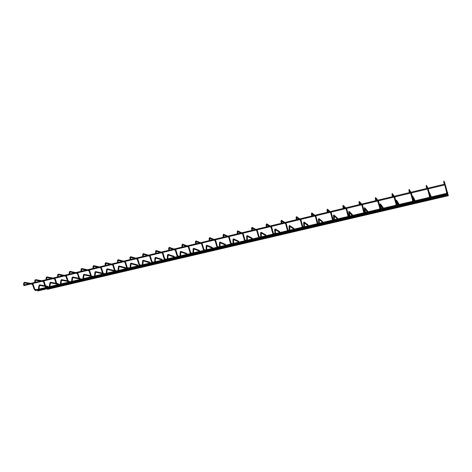 <?xml version="1.0" encoding="UTF-8"?>
<svg xmlns="http://www.w3.org/2000/svg" width="472" height="472" viewBox="0 0 472 472"><rect width="100%" height="100%" fill="white"/><g stroke="black" fill="none" stroke-linecap="round" stroke-linejoin="round"><path stroke-width="0.71" d="M445.019 184.528L444.412 184.67M444.742 184.694L444.4 184.652L444.742 184.694M427.42 188.747L426.818 188.877M427.154 188.906L426.806 188.859L427.154 188.906M410.121 192.889L409.531 193.013M409.867 193.042L409.519 193.001L409.867 193.042M393.129 196.966L392.545 197.078M392.881 197.113L392.533 197.066L392.881 197.113M376.42 200.966L375.848 201.078M376.19 201.107L375.836 201.06L376.19 201.107M368.077 214.477L368.372 214.43L368.077 214.477M360 204.901L359.328 204.931M352.844 218.035L353.139 217.987L352.844 218.035M343.858 208.772L343.191 208.795M337.852 221.533L338.147 221.492L337.852 221.533M327.981 212.577L327.421 212.665M327.769 212.701L327.415 212.648L327.769 212.701M323.09 224.979L323.391 224.938L323.09 224.979M312.37 216.318L311.815 216.4M312.163 216.441L311.809 216.382L312.163 216.441M308.558 228.377L308.859 228.33L308.558 228.377M297.012 219.999L296.463 220.07M296.817 220.117L296.457 220.058L296.817 220.117M294.245 231.717L294.552 231.669L294.245 231.717M281.902 223.622L281.359 223.687M281.719 223.728L281.353 223.675L281.719 223.728M280.15 235.009L280.457 234.962L280.15 235.009M267.04 227.179L266.409 227.168M266.267 238.248L266.58 238.201L266.267 238.248M252.42 230.684L251.877 230.737M252.243 230.79L251.877 230.731L252.243 230.79M252.597 241.446L252.909 241.398L252.597 241.446M238.024 234.136L237.493 234.183M237.858 234.23L237.487 234.171L237.858 234.23M239.127 244.59L239.44 244.543L239.127 244.59M223.864 237.522L223.244 237.505M225.852 247.688L226.177 247.641L225.852 247.688M209.91 240.873L209.302 240.838M212.778 250.744L213.102 250.691L212.778 250.744M196.193 244.154L195.662 244.195M196.033 244.248L195.662 244.183L196.033 244.248M199.892 253.753L200.216 253.7L199.892 253.753M182.67 247.399L182.068 247.357M187.189 256.721L187.514 256.668L187.189 256.721M169.354 250.597L168.764 250.543M174.669 259.641L175 259.588L174.669 259.641M156.244 253.735L155.736 253.747M156.114 253.806L155.73 253.741L156.114 253.806M162.327 262.526L162.663 262.473L162.327 262.526M143.358 256.809L142.75 256.774M150.161 265.364L150.497 265.311L150.161 265.364M130.614 259.877L130.036 259.812M138.166 268.167L138.502 268.114L138.166 268.167M118.112 262.857L117.51 262.815M126.337 270.928L126.679 270.875L126.337 270.928M105.74 265.836L105.167 265.771M114.672 273.654L115.015 273.601L114.672 273.654M93.603 268.727L93.002 268.68M103.167 276.338L103.51 276.285L103.167 276.338M81.591 271.612L81.019 271.553M91.816 278.987L92.164 278.934L91.816 278.987M69.773 274.438L69.201 274.38M80.623 281.607L80.972 281.548L80.623 281.607M58.156 277.217L57.625 277.229M58.026 277.294L57.631 277.229L58.026 277.294M69.579 284.185L69.933 284.126L69.579 284.185M46.675 279.967L46.079 279.92M58.681 286.728L59.035 286.669L58.681 286.728M35.359 282.675L34.763 282.628M47.932 289.242L48.291 289.183L47.932 289.242M24.166 285.365L23.6 285.3M37.778 290.728L37.524 290.41L447.651 194.305L447.887 194.912M35.282 290.345L35.022 290.026L447.314 193.166L447.55 193.78M447.421 193.243L447.232 192.912M47.631 289.059L47.389 288.746L448.105 195.013L448.335 195.603M24.302 285.324L23.954 285.442M444.996 184.564L445.066 184.853L445.09 184.528M447.48 193.013L448.376 195.65M447.373 192.547L446.884 190.369M446.506 188.806L446.258 188.322M447.645 193.727L446.364 188.765M447.698 193.986L447.527 193.673M447.049 194.004L447.061 194.446M447.716 194.364L447.503 193.839M446.53 192.641L447.002 193.054L447.12 191.951M446.382 192.092L447.114 191.915L445.68 185.891M444.937 186.033L445.668 185.856L445.527 185.337M444.825 185.071L445.22 185.638L445.285 184.935L444.813 183.319M444.258 181.696L443.898 181.018L443.733 182.027M445.049 184.351L444.476 181.856L444.046 181.726L443.704 181.909L444.305 184.522M430.529 197.013L431.26 196.936M430.399 196.376L430.759 196.47L430.812 195.797L429.703 193.03M429.638 192.818L429.083 192.352M430.547 197.107L429.697 193.001L429.195 192.806M430.045 198.022L430.081 198.423M430.759 198.264L430.576 197.868M429.396 196.688L429.862 197.084L429.968 195.992M429.237 196.134L429.957 195.957L428.517 189.986M427.785 190.133L428.505 189.956L428.352 189.425M427.62 189.225L428.045 189.744L428.057 188.924M426.706 185.933L426.358 185.254L426.175 186.251M427.449 188.57L426.906 186.086L426.481 185.962L426.151 186.139L426.717 188.735M414.316 200.83L415.024 200.753M414.086 199.851L414.51 200.293L414.558 199.621L413.077 196.724M413.059 196.765L412.622 196.24L412.369 196.96M413.873 201.019L413.1 196.942L412.38 196.912L412.469 197.39M413.324 201.992L413.383 202.335M414.05 202.181L413.873 201.786M412.558 200.671L413.018 201.042L413.1 199.963M412.386 200.104L413.094 199.927L411.643 194.016M410.923 194.157L411.637 193.98L411.472 193.437M410.723 193.313L411.165 193.774L411.159 192.971M409.46 190.092L409.124 189.414L408.923 190.405M410.156 192.718L409.649 190.251L409.218 190.122L408.899 190.293L409.43 192.871M398.368 204.665L399.052 204.506M398.179 203.497L398.527 204.052L398.569 203.379L396.793 200.535M396.745 200.647L396.321 200.11L396.096 200.936M397.477 204.872L396.781 200.812L396.073 200.777L396.686 204.364M397.63 205.898L397.63 205.591M396.958 205.751L396.964 206.181M397.619 206.034L397.448 205.639M396.002 204.588L396.451 204.936L396.521 203.869M395.813 204.01L396.515 203.833L395.052 197.975M394.344 198.116L395.046 197.945L394.869 197.385M394.208 197.166L394.562 197.738L394.545 196.942M392.657 194.222L392.185 193.502L391.972 194.482M393.164 196.794L392.686 194.34L392.25 194.21L391.949 194.37L392.45 196.942M382.662 208.353L383.329 208.199M382.426 207.249L382.798 207.751L382.833 207.084L380.762 204.293M380.703 204.464L380.29 203.916L380.054 204.73M381.352 208.659L380.733 204.624L380.302 204.4L380.662 208.677M381.287 209.426L381.459 209.816L381.488 209.379M380.786 209.574L380.815 209.969M379.718 208.441L380.161 208.76L380.22 207.709M379.523 207.845L380.214 207.674L378.745 201.868M378.042 202.01L378.733 201.839L378.544 201.267M377.86 201.119L378.243 201.638L378.214 200.854M375.848 198.205L375.535 197.52L375.305 198.494M376.461 200.801L376.013 198.358L375.576 198.228L375.287 198.387L375.753 200.936M367.204 211.987L367.865 211.834M366.933 210.943L367.322 211.391L367.352 210.724L364.986 207.987M364.915 208.223L364.52 207.662L364.266 208.471M365.493 212.388L364.939 208.37L364.508 208.146L364.827 212.547M365.588 213.539L365.617 213.102M364.88 213.35L364.927 213.692M365.564 213.545L365.399 213.149M363.711 212.235L364.142 212.53L364.183 211.48M363.493 211.627L364.178 211.45L362.702 205.698M362.012 205.839L362.697 205.668L362.49 205.078M361.788 205.007L362.195 205.473L362.148 204.7M359.463 202.158L359.162 201.473L358.921 202.435M360.042 204.742L359.623 202.311L359.18 202.181L359.339 204.866M351.988 215.562L352.643 215.409M351.693 214.571L352.088 214.972L352.118 214.312L349.463 211.627M349.386 211.916L349.05 211.373M349.888 216.052L349.404 212.058L348.737 212.14M349.958 217.197L350 216.766M349.923 217.208L349.764 216.819M347.964 215.964L348.383 216.229L348.413 215.197M347.734 215.338L348.407 215.167L346.926 209.462M346.241 209.609L346.914 209.432L346.696 208.83M345.994 208.83L346.407 209.249L346.354 208.477M343.356 206.046L343.073 205.355L342.814 206.311M343.899 208.612L343.504 206.193L343.061 206.063L343.203 208.73M336.99 218.996L337.657 218.925M336.695 218.147L337.096 218.501L337.12 217.846L334.182 215.214M334.105 215.551L333.787 214.996M334.536 219.663L334.117 215.686L333.456 215.757M334.589 220.802L334.63 220.371M334.542 220.813L334.382 220.424M332.471 219.633L332.878 219.875L332.896 218.849M332.229 218.996L332.89 218.819L331.403 213.167M330.73 213.315L331.397 213.137L331.155 212.524M330.465 212.589L330.878 212.96L330.813 212.199M327.592 209.816L327.308 209.202M328.022 212.424L327.656 210.016L326.972 210.123M322.246 222.465L322.901 222.395M321.969 221.793L322.335 221.976L322.358 221.321L319.143 218.748M319.066 219.126L318.765 218.565M319.426 223.209L319.072 219.256L318.417 219.321M319.461 224.342L319.514 223.917M319.402 224.359L319.249 223.976M317.237 223.238L317.627 223.457L317.632 222.442M316.972 222.589L317.627 222.412L316.134 216.807L315.467 216.955M315.213 216.424L315.597 216.607L315.526 215.857M312.016 213.574L311.75 212.955M312.411 216.164L312.075 213.775L311.39 213.869M307.726 225.876L308.381 225.805M307.455 225.238L307.803 225.392L307.821 224.743L304.334 222.229M304.263 222.642L303.98 222.076M304.558 226.702L304.263 222.772L303.614 222.819M304.576 227.834L304.629 227.404M304.499 227.852L304.357 227.469M302.239 226.79L302.617 226.985L302.611 225.982M301.956 226.129L302.605 225.952L301.106 220.394M300.452 220.542L301.101 220.371L300.823 219.728M300.204 220.046L300.564 220.2L300.487 219.456M296.729 217.368L296.44 216.654M297.059 219.852L296.746 217.468L296.068 217.557M293.431 229.233L294.08 229.168M293.165 228.631L293.495 228.755L293.507 228.112L289.761 225.663M289.69 226.112L289.424 225.533M289.92 230.141L289.69 226.23L289.041 226.271M289.926 231.268L289.985 230.843M289.242 231.41L288.781 231.121M289.837 231.286L289.696 230.908M287.489 230.283L287.849 230.46L287.832 229.463M287.183 229.61L287.826 229.433L286.321 223.923M285.672 224.076L286.315 223.899L286.014 223.244M285.43 223.604L285.767 223.734L285.684 223.002M281.619 220.914L281.383 220.282M281.949 223.474L281.666 221.102L280.993 221.185M279.353 232.543L279.996 232.472M279.094 231.964L279.406 232.071L279.412 231.427L275.412 229.044M275.341 229.516L275.093 228.938M275.512 233.528L275.341 229.634L274.698 229.663M275.5 234.643L275.565 234.224M275.4 234.667L275.259 234.295M272.963 233.723L273.312 233.876L273.353 233.203L271.766 227.398L271.129 227.575L272.645 233.062L273.276 232.861M270.887 227.103L271.205 227.215L271.117 226.489M266.786 224.489L266.568 223.864M267.087 227.038L266.827 224.678L266.161 224.755M265.488 235.799L266.125 235.734M265.234 235.245L265.524 235.339L265.535 234.696L261.281 232.377M261.217 232.873L260.986 232.283M261.329 236.861L261.211 232.985L260.573 233.009M261.299 237.971L261.37 237.552M261.187 238L261.051 237.628M258.674 237.109L258.998 237.239L258.963 236.26M258.32 236.407L258.957 236.236L257.441 230.814M256.803 230.967L257.435 230.79L257.092 230.118M256.573 230.548L256.874 230.637L256.774 229.917M252.19 228.011L251.995 227.38M252.467 230.548L252.225 228.2L251.564 228.265M251.83 239.009L252.461 238.944M251.582 238.478L251.859 237.917L247.369 235.664M247.304 236.177L247.092 235.587M247.363 240.142L247.298 236.289L246.661 236.301M247.316 241.251L247.387 240.832M247.192 241.28L247.062 240.909M244.602 240.437L244.909 240.549L244.862 239.581M244.23 239.729L244.856 239.552L243.34 234.183L242.708 234.336M242.478 233.935L242.661 233.298M237.829 231.475L237.646 230.843M238.077 234L237.858 231.663L237.198 231.722M238.389 242.248L238.997 242.107M238.13 241.658L238.389 241.092L233.669 238.903M233.605 239.434L233.41 238.832M233.61 243.369L233.599 239.54L232.967 239.54M233.552 244.478L233.622 244.059M233.41 244.508L233.286 244.136M230.743 243.717L231.038 243.812L230.979 242.85M230.354 243.003L230.973 242.826L229.457 237.499M228.826 237.652L229.445 237.475L229.062 236.779M228.601 237.263L228.761 236.625M223.687 234.885L223.522 234.254M223.911 237.398L223.716 235.068L223.055 235.127M225.114 245.281L225.734 245.222M224.873 244.785L225.12 244.213L220.176 242.089M220.105 242.637L219.934 242.036M220.064 246.555L220.105 242.738L219.474 242.732M219.987 247.652L220.064 247.239M219.84 247.688L219.716 247.322M217.102 246.939L217.309 246.065M216.683 246.219L217.303 246.042L215.781 240.761M215.155 240.915L215.775 240.738L215.368 240.042M214.937 240.543L215.073 239.9M209.769 238.242L209.621 237.605M209.969 240.744L209.792 238.425L209.137 238.472M212.046 248.355L212.665 248.29M211.816 247.871L212.046 247.293L206.883 245.233M206.813 245.794L206.659 245.186M212.064 248.431L211.946 247.924L206.187 245.877M206.63 250.785L206.712 250.372M206.47 250.821L206.347 250.455M203.662 250.113L203.845 249.24M203.225 249.393L203.839 249.216L202.317 243.977L201.697 244.154L203.231 249.417L204.116 250.302M201.479 243.77L201.597 243.127M196.081 241.652L195.933 240.909M195.904 241.823L195.438 241.77M199.19 251.458L199.786 251.316M198.942 250.909L199.16 250.325L193.791 248.331M193.721 248.903L193.579 248.296M193.579 252.774L193.715 249.004L193.089 248.98M193.473 253.865L193.555 253.458M193.302 253.906L193.184 253.547M190.428 253.24L190.588 252.361M189.968 252.52L190.582 252.337L189.054 247.139M188.434 247.298L189.048 247.121L188.599 246.413M188.222 246.95L188.322 246.301M182.575 244.803L182.457 244.166M182.416 245.074L181.944 245.021M186.499 254.438L187.095 254.296M186.257 253.901L186.458 253.316L180.894 251.387M180.811 251.965L180.688 251.358M180.628 255.818L180.811 252.06L180.192 252.03M180.51 256.904L180.593 256.497M180.328 256.945L180.21 256.585M177.389 256.32L177.525 255.435M176.912 255.594L177.519 255.417L175.985 250.26M177.838 256.473L176.917 255.617L175.377 250.437L175.979 250.237L175.513 249.535M175.165 250.077L175.248 249.428M169.289 248.006L169.183 247.369M169.129 248.272L168.657 248.219M174.15 257.275L174.587 257.24M173.749 256.851L173.944 256.267L168.179 254.396M168.097 254.98L167.991 254.373M167.867 258.815L168.097 255.081L167.477 255.039M167.737 259.895L167.825 259.494M167.542 259.942L167.43 259.582M164.539 259.352L164.657 258.467M164.209 258.55L164.651 258.444L163.117 253.328L162.663 253.417M162.297 253.163L162.368 252.514M156.208 251.157L156.114 250.52M156.049 251.423L155.571 251.364M161.813 260.172L162.256 260.137M161.424 259.759L161.601 259.175L155.654 257.37M155.565 257.954L155.477 257.34M155.412 258.143L154.952 258.007M154.946 262.892L154.834 262.538M151.878 262.332L151.972 261.453M151.524 261.541L151.966 261.435L150.432 256.355M149.978 256.449L150.426 256.337L149.925 255.635M149.618 256.196L149.677 255.553M143.317 254.266L143.24 253.629M143.163 254.526L142.68 254.467M149.654 263.028L150.096 262.993M149.205 262.579L149.435 262.037L143.305 260.29M143.217 260.88L143.14 260.273M143.069 261.069L142.603 260.928M142.532 265.801L142.426 265.447M139.405 265.276L139.482 264.397M139.028 264.485L139.476 264.373L137.936 259.34L137.482 259.435M137.063 259.146L137.169 258.544M130.62 257.323L130.555 256.691M130.473 257.582L130.142 257.594M137.665 265.842L138.107 265.807M137.222 265.406L137.37 264.869M137.523 265.942L137.364 265.47L131.051 263.795L130.98 263.158M130.897 263.954L130.431 263.813M130.296 268.668L130.189 268.32M127.11 268.173L127.169 267.294M126.708 267.388L127.163 267.276L125.623 262.279M125.163 262.373L125.617 262.261L125.08 261.565M124.755 262.096L124.903 261.535M118.118 260.337L118.059 259.706M117.965 260.597L117.628 260.603M125.841 268.621L126.284 268.586M125.404 268.196L125.546 267.653M119.056 266.609L118.991 266.007M118.903 266.798L118.437 266.65M118.23 271.494L118.13 271.146M114.991 271.028L115.032 270.149M114.572 270.25L115.026 270.132L113.486 265.175M113.026 265.276L113.481 265.158L112.932 264.462M112.619 265.004L112.767 264.444M110.023 264.379L105.793 263.323L105.746 262.68M105.639 263.565L105.297 263.571M114.177 271.365L114.625 271.323M113.752 270.946L113.882 270.403M114.047 271.459L113.882 270.999L107.209 269.429L107.174 268.816M107.073 269.6L106.719 269.559M106.342 274.285L106.241 273.937M102.902 273.654L103.191 273.854L103.197 273.241L101.521 268.031M102.607 273.07L103.061 272.952M101.055 268.131L101.515 268.013L100.955 267.323M100.66 267.866L100.796 267.305M93.651 266.232L93.615 265.606M93.497 266.491L93.143 266.491M102.678 274.061L103.132 274.025M102.259 273.654L102.648 273.512M95.657 271.589L102.383 273.111M95.58 272.179L95.521 271.583M95.415 272.362L95.049 272.32M94.618 277.029L94.518 276.686M91.12 276.445L91.125 275.748M90.813 275.849L91.267 275.731L89.727 270.845M89.261 270.952L89.58 270.851M88.866 270.692L89.001 270.132M86.128 270.108L81.68 269.123L81.656 268.491M81.532 269.37L81.166 269.37M84.087 274.905L84.028 274.309M90.895 276.344L84.045 274.946M83.916 275.087L83.538 275.04M83.054 279.737L82.966 279.394M79.508 279.2L79.502 278.486M79.178 278.592L79.644 278.468L77.957 273.63M77.632 273.731L78.092 273.607L77.508 272.922M77.243 273.477L77.367 272.91M74.434 272.91L69.885 271.96L69.868 271.341M69.738 272.214L69.366 272.214M80.104 278.816L79.851 278.421M79.137 278.863L72.688 277.595L72.694 277.005M72.576 277.778L72.192 277.725M71.656 282.409L71.567 282.067M68.062 281.908L68.18 281.182M67.714 281.294L68.045 281.188M66.163 276.468L66.493 276.362M65.779 276.22L65.903 275.66M62.906 275.672L58.257 274.757L58.251 274.143M58.109 275.011L57.731 275.011M68.941 281.56L68.812 281.023M67.602 281.377L61.508 280.25L61.513 279.654M61.389 280.427L61 280.374M60.416 285.047L60.327 284.704M56.776 284.581L56.876 283.843M56.404 283.955L56.74 283.849M54.852 279.17L55.194 279.064M54.475 278.928L54.593 278.362M51.542 278.397L46.799 277.518L46.799 276.905M46.645 277.772L46.262 277.766M57.814 284.132L57.92 283.583M56.239 283.873L50.48 282.864L50.486 282.274M50.356 283.041L49.961 282.982M49.324 287.643L49.241 287.306M45.642 287.212L45.731 286.469M45.253 286.587L45.595 286.474M43.701 281.837L44.049 281.725M43.33 281.595L43.442 281.035M40.332 281.088L35.494 280.238L35.506 279.63M35.347 280.498L34.952 280.486M47.507 287L47.802 286.964M47.07 286.663L47.176 286.12M45.041 286.339L39.607 285.442L39.613 284.858M39.471 285.625L39.07 285.56M38.385 290.203L38.303 289.873M34.657 289.814L34.733 289.059M34.255 289.177L34.603 289.065M32.704 284.463L33.058 284.35M32.332 284.227L32.438 283.666M29.276 283.737L24.361 282.923L24.373 282.321M24.202 283.182L23.801 283.171M447.568 192.293L447.745 192.965M447.19 194.417L447.067 193.998M446.848 193.278L444.777 184.924M431.532 198.087L431.432 197.662M430.275 195.792L430.464 196.458M431.054 196.163L431.237 196.842M430.198 198.399L430.033 197.992M429.744 197.296L427.549 189.048M427.768 188.204L426.918 186.074M415.289 201.892L415.189 201.473M414.599 202.051L414.504 201.632M414.333 200.913L413.401 198.517M414.805 199.969L415 200.659M413.466 201.119L413.301 200.801M413.49 202.311L413.283 201.922M412.929 201.243L410.611 193.101M410.799 192.269L409.596 189.915M410.257 192.405L409.985 191.874M399.312 205.633L399.212 205.22M398.628 205.792L398.533 205.379M396.964 201.857L398.35 204.571M398.816 203.709L399.029 204.411M396.976 204.99L396.745 204.642M397.058 206.164L396.816 205.786M396.392 205.131L393.961 197.084M394.126 196.269L392.674 193.945M393.536 196.411L392.887 195.378M383.588 209.32L383.494 208.907M382.916 209.474L382.822 209.066M380.845 205.367L382.639 208.258M383.087 207.391L383.311 208.105M380.757 208.801L380.462 208.417M380.898 209.946L380.615 209.58M380.131 208.948L377.588 201.001M377.73 200.199L376.025 197.91M377.098 200.352L376.143 199.066M368.119 212.943L368.024 212.536M367.452 213.096L367.363 212.689M365.015 208.925L367.181 211.893M367.605 211.013L367.841 211.739M364.803 212.547L364.437 212.135M365.003 213.674L364.685 213.32M364.136 212.707L363.505 211.657L362.024 205.479L361.487 204.86M361.605 204.063L359.658 201.809M360.938 204.223L359.705 202.807M352.891 216.512L352.796 216.105M352.236 216.666L352.142 216.259M349.457 212.477L351.964 215.468M352.366 214.577L352.619 215.32M349.227 216.211L348.719 211.993L349.209 211.367M349.109 216.235L348.666 215.798M349.363 217.338L349.009 216.996M348.401 216.4L347.74 215.368L346.247 209.249L345.646 208.648M345.746 207.869L343.557 205.644M345.038 208.034L343.563 206.553M337.899 220.023L337.81 219.622M337.256 220.176L337.161 219.775M337.008 219.079L336.949 218.506L334.152 216.011M337.368 218.082L337.633 218.843M333.881 219.816L333.438 215.615L333.934 214.996M333.674 219.863L333.149 219.409M333.975 220.943L333.592 220.613M332.919 220.04L332.235 219.026L330.724 212.96L330.07 212.376M330.152 211.603L327.716 209.426M329.403 211.786L327.698 210.264M327.332 212.53L326.954 210.022L327.462 209.196M323.143 223.48L323.054 223.085M322.506 223.634L322.417 223.232M322.264 222.542L322.199 221.976L319.096 219.51M322.6 221.539L322.883 222.306M318.777 223.362L318.405 219.179L318.907 218.56M318.488 223.433L317.88 222.967M318.83 224.489L318.417 224.17M317.691 223.616L316.977 222.619L315.455 216.613L314.741 216.046M315.868 216.152L316.128 216.784M314.812 215.285L312.134 213.143M314.022 215.474L312.098 213.946M311.726 216.264L311.378 213.775L311.892 212.955M308.617 226.885L308.529 226.489M307.986 227.032L307.897 226.637M307.744 225.952L307.673 225.398L304.281 222.967M308.057 224.938L308.363 225.722M303.909 226.855L303.602 222.684L304.115 222.07M303.543 226.943L302.859 226.466M303.927 227.982L303.478 227.675M302.699 227.138L301.962 226.153L300.428 220.206L299.655 219.657M299.714 218.902L296.811 216.813M298.882 219.102L296.758 217.58M296.381 219.94L296.056 217.462L296.581 216.648M294.316 230.236L294.227 229.846M293.684 230.383L293.596 229.994M293.448 229.315L293.372 228.761L289.696 226.377M293.737 228.289L294.062 229.085M289.277 230.295L289.035 226.141L289.554 225.527M288.834 230.395L288.067 229.917M287.95 230.607L287.188 229.634L285.637 223.74L284.817 223.209M284.864 222.465L281.731 220.418M283.991 222.672L281.672 221.167M281.277 223.557L280.982 221.097L281.518 220.282M280.226 233.54L280.144 233.15M279.601 233.687L279.518 233.298M279.371 232.619L279.282 232.077L275.347 229.746M279.63 231.587L279.979 232.395M274.875 233.675L274.692 229.54L275.217 228.932M274.35 233.799L273.512 233.321M274.822 234.802L274.309 234.519M273.43 234.018L272.645 233.062M270.208 226.702L271.129 227.575M271.441 226.707L271.76 227.374M270.244 225.97L266.898 223.976M269.335 226.188L266.827 224.702M266.42 227.115L266.149 224.666L266.698 223.858M266.35 236.791L266.267 236.401M265.73 236.932L265.647 236.549M265.506 235.876L265.411 235.339L261.217 233.068M265.742 234.832L266.108 235.652M260.692 237.009L260.568 232.885L261.104 232.277M260.101 237.15L259.187 236.673M260.603 238.136L260.066 237.858M259.134 237.375L258.332 236.437L256.756 230.643L255.83 230.141M255.853 229.416L252.296 227.475M254.909 229.646L252.231 228.188M251.8 230.613L251.552 228.182L252.113 227.374M252.685 239.994L252.603 239.611M252.072 240.136L251.989 239.752M251.841 239.086L251.747 238.561L247.298 236.342M252.054 238.035L252.443 238.862M246.726 240.289L246.661 236.183L247.204 235.581M246.065 240.443L245.08 239.971M246.602 241.416L246.042 241.145M245.062 240.679L244.236 239.758L242.626 234.018L241.676 233.534M242.968 233.475L243.334 234.159M241.693 232.814L237.929 230.926M240.708 233.05L237.87 231.628M237.416 234.059L237.192 231.64L237.758 230.837M239.221 243.145L239.139 242.767M238.608 243.292L238.531 242.909M233.599 239.57L238.283 241.729L238.366 242.16M238.572 241.192L238.98 242.024M232.973 243.522L232.967 239.428L233.516 238.826M232.248 243.694L231.197 243.227M232.82 244.649L232.23 244.384M231.203 243.935L230.36 243.027L228.761 237.339L227.74 236.867M227.752 236.153L223.793 234.318M226.725 236.401L223.722 235.015M223.25 237.451L223.049 235.044L223.634 234.248M225.952 246.254L225.876 245.877M225.35 246.396L225.268 246.018M225.126 245.363L225.014 244.85L220.105 242.75M225.292 244.301L225.716 245.145M219.433 246.703L219.474 242.626L220.035 242.03M218.636 246.885L217.521 246.431M219.244 247.829L218.624 247.576M217.557 247.139L216.689 246.242L215.073 240.608L214.017 240.154M214.022 239.446L209.875 237.664M212.96 239.699L209.786 238.342M209.314 240.791L209.131 238.395L209.727 237.599M212.884 249.316L212.807 248.945M212.282 249.458L212.199 249.086M212.205 247.369L212.654 248.213M206.087 249.835L206.187 245.776L206.754 245.18M206.813 245.894L206.718 249.688M205.237 250.036L204.052 249.588M205.869 250.962L205.226 250.72M200.506 243.387L201.697 244.154M201.88 243.251L202.311 243.953M200.5 242.685L196.169 240.956M199.408 242.95L196.081 241.629M195.591 244.077L195.432 241.699L196.033 240.903M196.087 241.729L196.24 244.036M200.004 252.337L199.922 251.965M199.402 252.479L199.326 252.101M193.721 248.98L199.066 250.957L199.172 251.369M199.308 250.396L199.774 251.24M192.948 252.927L193.095 248.88L193.667 248.29M192.033 253.139L190.788 252.697M192.694 254.048L192.027 253.812M190.877 253.411L189.974 252.538L188.346 246.998L187.195 246.573M187.189 245.877L182.676 244.207M186.056 246.148L182.581 244.868M182.074 247.31L181.938 244.95L182.552 244.16M182.593 244.98L182.723 247.275M187.307 255.311L187.231 254.939M186.711 255.452L186.635 255.081M180.823 252.03L186.369 253.942L186.481 254.349M186.593 253.375L187.083 254.225M179.997 255.966L180.198 251.936L180.776 251.346M179.024 256.196L177.726 255.765M179.714 257.092L179.03 256.862M174.085 249.706L175.377 250.437M174.074 249.021L169.395 247.399M172.911 249.304L169.295 248.06M168.769 250.502L168.651 248.148L169.277 247.357M169.3 248.183L169.413 250.467M174.793 258.243L174.717 257.877M174.197 258.385L174.127 258.013M173.991 257.376L173.849 256.886L168.109 255.033M174.068 256.314L174.569 257.163M167.235 258.963L167.483 254.951L168.073 254.367M166.209 259.205L164.858 258.786M166.929 260.084L166.215 259.871M164.988 259.494L164.049 258.644L162.403 253.198L161.17 252.797M162.622 252.603L163.111 253.311M161.153 252.119L156.309 250.549M159.955 252.408L156.208 251.198M155.666 253.641L155.571 251.299L156.202 250.514M156.214 251.34L156.309 253.612M162.457 261.134L162.386 260.768M161.867 261.27L161.79 260.904M161.66 260.273L161.518 259.789L155.577 257.995M161.719 259.216L162.238 260.06M154.663 261.919L154.958 257.918L155.553 257.334M155.565 258.048L155.294 261.771M155.152 262.845L155.235 262.538M153.583 262.172L152.173 261.765M154.326 263.04L153.595 262.827M152.326 262.467L151.376 261.635L149.718 256.231L148.45 255.848M148.426 255.169L143.423 253.653M147.193 255.464L143.317 254.296M142.756 256.733L142.68 254.402L143.323 253.623M143.323 254.443L143.399 256.709M150.297 263.984L150.226 263.618M149.707 264.119L149.636 263.76M149.506 263.128L149.358 262.65L143.228 260.916M149.547 262.072L150.078 262.922M142.267 264.827L142.609 260.845L143.217 260.267M143.217 260.981L142.898 264.68M142.75 265.754L142.833 265.447M141.14 265.093L139.683 264.703M141.907 265.948L141.152 265.748M139.848 265.4L138.88 264.574L137.222 259.216L135.912 258.845M137.411 258.621L137.93 259.323M135.883 258.178L130.732 256.709M134.62 258.479L130.626 257.346M130.042 259.777L129.983 257.464L130.638 256.685M130.62 257.505L130.679 259.759M138.308 266.792L138.231 266.432M137.718 266.928L137.647 266.568M137.541 264.892L138.089 265.736M137.44 264.863L131.139 263.175M130.054 267.701L130.443 263.73L131.051 263.152M131.039 263.866L130.685 267.553M130.52 268.615L130.608 268.314M128.874 267.978L127.363 267.594M129.664 268.816L128.891 268.621M127.552 268.285L126.573 267.476L124.903 262.161L123.558 261.801M123.522 261.14L118.224 259.724M122.236 261.453L118.118 260.355M117.516 262.774L117.475 260.479L118.136 259.7M118.112 260.52L118.153 262.762M126.484 269.565L126.413 269.205M125.9 269.701L125.829 269.341M125.7 268.721L125.54 268.255L119.032 266.603M125.705 267.677L126.272 268.515M125.617 267.648L119.145 266.019M118.012 270.527L118.442 266.574L119.062 266.002M119.038 266.715L118.643 270.379M118.472 271.441L118.56 271.14M116.79 270.816L115.233 270.444M117.599 271.648L116.802 271.459M115.433 271.135L114.436 270.332L112.761 265.063L111.38 264.715M111.345 264.06L105.905 262.692M105.173 265.73L105.15 263.447L105.822 262.674M105.787 263.494L105.805 265.724M114.826 272.297L114.749 271.937M114.242 272.433L114.171 272.078M114.035 270.421L114.613 271.252M113.953 270.397L107.315 268.828M106.141 273.317L106.613 269.382L107.238 268.81M107.209 269.518L106.772 273.17M106.589 274.226L106.684 273.931M104.872 273.613L103.268 273.258M105.704 274.433L104.89 274.256M103.486 273.943L102.477 273.152L100.79 267.919L99.38 267.589M99.338 266.94L93.763 265.618M97.993 267.264L93.639 266.367M93.008 268.645L93.002 266.373L93.686 265.6M93.639 266.42L93.645 268.639M103.321 274.987L103.25 274.639M102.743 275.129L102.672 274.775M102.548 274.161L102.383 273.701L95.539 272.191M94.435 276.067L94.949 272.143L95.586 271.577M95.545 272.285L95.073 275.919M94.872 276.97L94.972 276.675M93.126 276.374L91.474 276.031M93.975 277.182L93.143 277.005M91.704 276.71L90.683 275.931L88.996 270.739L87.55 270.421M89.149 270.143L89.721 270.834M87.509 269.777L81.798 268.503M81.025 271.518L81.036 269.252L81.727 268.485M81.668 269.305L81.656 271.512M91.981 277.648L91.91 277.3M91.403 277.784L91.332 277.436M90.606 275.672L84.158 274.32M82.895 278.775L83.45 274.875L84.093 274.303M84.04 275.017L83.532 278.627M83.326 279.678L83.426 279.383M81.538 279.099L79.851 278.763M82.411 279.89L81.562 279.725M80.093 279.436L79.06 278.669L77.361 273.518L75.886 273.211M75.844 272.574L70.004 271.347M69.213 274.344L69.236 272.096L69.939 271.335M69.868 272.149L69.838 274.344M80.789 280.268L80.724 279.92M80.21 280.403L80.146 280.055M79.98 278.427L80.464 278.887M79.91 278.415L79.603 278.35M78.918 278.214L72.818 277.011M71.514 281.454L72.104 277.56L72.753 276.999M72.694 277.707L72.151 281.3M70.116 281.778L68.387 281.459M71.006 282.563L70.139 282.403M68.641 282.126L67.596 281.371L65.897 276.262L64.387 275.967M68.18 281.17L66.635 276.356L66.033 275.666M64.34 275.329L58.375 274.149M57.566 277.135L57.608 274.899L58.316 274.138M58.233 274.952L58.192 277.141M69.75 282.858L69.685 282.51M69.177 282.993L69.107 282.645M68.936 281.029L69.508 281.666M68.871 281.017L68.08 280.87M67.396 280.74L61.631 279.66M60.292 284.091L60.917 280.215L61.572 279.648M61.508 280.362L60.923 283.938M58.852 284.427L57.082 284.114M59.761 285.2L58.876 285.047M57.348 284.781L56.292 284.032L54.587 278.964L53.047 278.681M56.87 283.831L55.33 279.058M54.717 278.368L55.324 279.046M53 278.049L46.917 276.911M46.085 279.884L46.144 277.66L46.858 276.899M46.769 277.713L46.71 279.89M58.858 285.407L58.794 285.064M58.286 285.542L58.221 285.2M56.941 283.991L57.997 284.28M58.038 283.589L58.664 284.392M57.979 283.578L56.723 283.359M56.038 283.235L50.598 282.28M49.218 286.687L49.884 282.834L50.545 282.268M50.469 282.976L49.855 286.539M47.743 287.035L45.937 286.74M48.669 287.796L47.772 287.649M46.215 287.395L45.147 286.657L43.43 281.631L41.866 281.353M47.324 286.97L45.719 286.451L44.179 281.719M43.56 281.041L44.173 281.707M41.813 280.728L35.618 279.636M34.769 282.598L34.839 280.386L35.565 279.625M35.465 280.439L35.394 282.604M47.542 288.062L47.471 287.719M47.283 286.12L47.92 286.929M47.229 286.115L45.519 285.825M44.84 285.713L39.719 284.864M38.297 289.253L38.999 285.412L39.666 284.852M39.583 285.56L38.934 289.106M36.781 289.613L34.94 289.324M37.725 290.363L36.81 290.221M35.229 289.979L34.149 289.248L32.432 284.256L30.839 283.991M34.727 289.047L33.182 284.345M32.55 283.666L33.176 284.333M30.786 283.371L24.479 282.321M23.606 285.271L23.694 283.07L24.426 282.315M24.314 283.123L24.231 285.283M37.66 290.988L447.822 195.036M35.158 290.604L447.486 193.898M47.519 289.312L448.276 195.721M24.172 285.589L445.066 184.853M24.243 284.94L34.775 282.415M35.406 282.268L46.091 279.707M46.722 279.554L57.566 276.952M58.198 276.804L69.213 274.161M69.844 274.008L81.025 271.329M81.656 271.176L93.008 268.456M93.645 268.303L105.173 265.541M105.805 265.388L117.51 262.585M118.147 262.432L130.036 259.582M130.673 259.429L142.75 256.532M143.388 256.379L155.66 253.44M156.297 253.287L168.758 250.296M169.401 250.142L182.062 247.11M182.705 246.956L195.573 243.871M196.216 243.711L209.297 240.578M209.946 240.425L223.232 237.239M223.881 237.08L237.392 233.841M238.047 233.687L251.777 230.395M252.431 230.236L266.397 226.89M267.058 226.731L281.253 223.327M281.914 223.167L296.351 219.71M297.018 219.551L311.697 216.028M312.37 215.869L327.297 212.288M327.981 212.129L343.162 208.488M343.852 208.323L359.298 204.618M359.988 204.453L375.706 200.683M376.408 200.517L392.397 196.682M393.111 196.511L409.377 192.611M410.097 192.44L426.658 188.47M427.39 188.293L444.246 184.251"/></g></svg>
